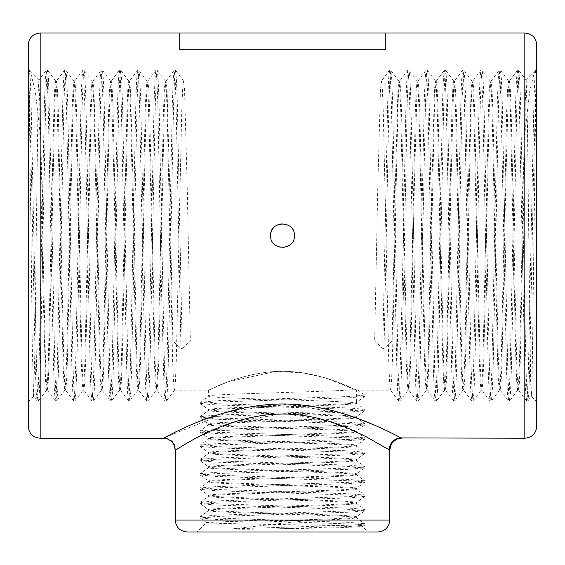 <?xml version="1.0" encoding="UTF-8"?>
<svg xmlns="http://www.w3.org/2000/svg" width="565" height="565" viewBox="0 0 565 565"><rect width="100%" height="100%" fill="white"/><g stroke="black" fill="none" stroke-linecap="round" stroke-linejoin="round"><path stroke-width="0.42" stroke-dasharray="2.83 2.12" d="M528.748 235.626L530.69 383.014L531.397 396.284L532.068 382.604L536.037 79.072C536.446 70.696 536.446 68.104 536.037 71.303L535.655 70.321L534.765 78.98L533.89 101.855L528.409 369.39L527.491 392.873L526.58 400.966L525.634 392.272L524.751 369.39L519.27 101.855L518.359 78.373L517.441 70.279L516.495 78.973L515.619 101.855L510.131 369.39L509.22 392.873L508.309 400.966L507.356 392.28L506.48 369.39L501 101.855L500.082 78.373L499.17 70.279L498.224 78.973L497.341 101.855L491.861 369.39L490.943 392.873L490.032 400.966L489.085 392.28L488.202 369.39L482.722 101.855L481.811 78.373L480.893 70.279L479.946 78.98L479.071 101.855L473.583 369.39L472.672 392.873L471.761 400.966L470.807 392.272L469.932 369.39L464.444 101.855L463.533 78.373L462.622 70.279L461.676 78.973L460.793 101.855L455.312 369.39L454.394 392.873L453.483 400.966L452.537 392.28L451.654 369.39L446.173 101.855L445.262 78.373L444.344 70.279L443.398 78.973L442.522 101.855L437.035 369.39L436.124 392.873L435.212 400.966L434.259 392.265L433.383 369.39L427.903 101.855L426.985 78.373L426.074 70.279L425.12 78.98L424.244 101.855L418.764 369.39L417.846 392.873L416.935 400.966L415.988 392.272L415.106 369.39L409.625 101.855L408.714 78.373L407.796 70.279L406.849 78.973L405.974 101.855L402.315 286.716L399.575 392.873L398.6 400.924L397.711 392.28L396.835 369.39L391.347 101.855L390.436 78.373L389.525 70.279L388.579 78.966L387.696 101.855L382.766 348.478L374.659 341.105L392.138 341.105L384.038 348.478L382.766 348.478M385.987 235.619L383.247 110.599L382.336 88.648L381.417 81.085L380.471 89.249L377.766 187.87L374.659 341.105M395.126 235.626L392.385 360.647L391.467 382.597L390.556 390.161L389.61 382.004L388.727 360.647L385.987 235.626M404.265 235.619L401.517 110.599L400.606 88.648L399.695 81.085L398.742 89.249L397.866 110.599L395.126 235.619M422.535 235.619L419.795 110.599L418.884 88.648L417.966 81.085L417.019 89.256L414.315 187.87L410.656 360.647L409.745 382.597L408.834 390.161L407.881 381.997L407.005 360.647L404.265 235.626M431.674 235.626L428.934 360.647L428.016 382.597L427.105 390.161L426.151 381.982L425.276 360.647L422.535 235.626M440.813 235.619L438.066 110.599L437.155 88.648L436.244 81.085L435.29 89.249L434.414 110.599L431.674 235.619M459.084 235.619L456.343 110.599L455.432 88.648L454.514 81.085L453.568 89.256L450.863 187.87L447.205 360.647L446.293 382.597L445.382 390.161M449.154 235.626L446.414 360.647L445.538 381.997L444.584 390.161L445.375 390.161L444.429 382.004L443.553 360.647L440.813 235.626M468.223 235.626L465.482 360.647L464.564 382.597L463.653 390.161L462.7 381.997L461.824 360.647L459.084 235.626M477.361 235.619L474.614 110.599L473.703 88.648L472.792 81.085L471.839 89.256L470.963 110.599L468.223 235.619M486.493 235.626L483.753 360.647L482.842 382.597L481.931 390.161L480.977 382.004L480.102 360.647L477.361 235.626M495.632 235.619L492.892 110.599L491.981 88.648L491.063 81.085L490.116 89.249L489.241 110.599L486.493 235.619M513.91 235.619L511.17 110.599L510.252 88.648L509.34 81.085L508.387 89.256L505.682 187.87L502.031 360.647L501.113 382.597L500.202 390.161L499.248 381.997L498.372 360.647L495.632 235.626M536.75 235.619L536.75 69.566L536.037 71.303L534.504 71.861L529.744 91.029L525.231 130.338L520.301 360.647L519.39 382.597L518.472 390.161L517.526 381.997L516.65 360.647L513.91 235.626M536.037 79.072L533.332 184.529L529.68 369.39L528.798 392.272L527.915 400.924L526.94 392.873L526.022 369.39L520.542 101.855L519.659 78.973L518.712 70.279L517.801 78.373L516.89 101.855L511.403 369.39L510.527 392.272L509.644 400.924L508.662 392.873L507.751 369.39L502.264 101.855L501.388 78.966L500.442 70.279L499.524 78.373L498.613 101.855L493.132 369.39L492.249 392.28L491.366 400.924L490.392 392.873L489.474 369.39L483.993 101.855L483.11 78.973L482.164 70.279L481.253 78.373L480.335 101.855L474.854 369.39L473.979 392.258L473.096 400.924L472.114 392.873L471.203 369.39L465.715 101.855L464.84 78.98L463.893 70.279L462.975 78.373L462.064 101.855L456.584 369.39L455.701 392.265L454.818 400.924L453.843 392.873L452.925 369.39L447.445 101.855L446.569 78.98L445.679 70.321L444.704 78.373L443.793 101.855L438.306 369.39L437.43 392.28L436.54 400.924L435.566 392.873L434.655 369.39L429.167 101.855L428.291 78.973L427.408 70.321L426.427 78.373L425.516 101.855L420.035 369.39L419.152 392.272L418.27 400.924L417.295 392.873L416.377 369.39L410.896 101.855L410.013 78.966L409.131 70.321L408.156 78.373L407.238 101.855L403.587 286.716L400.882 392.28L399.928 400.966L399.017 392.873L398.106 369.39L392.618 101.855L391.743 78.973L390.86 70.321L389.878 78.373L388.967 101.855L384.038 348.478M518.776 70.307L526.184 80.181L525.231 103.444C524.256 130.36 523.239 182.544 522.251 235.619L519.51 360.647L518.635 381.997L517.681 390.161L516.77 382.597L515.852 360.647L513.112 235.626M513.112 235.619L510.372 110.599L509.496 89.242L508.542 81.085L507.631 88.648L506.713 110.599L503.973 235.619M503.973 235.626L501.233 360.647L500.357 381.997L499.411 390.161M500.202 390.161L499.404 390.161L498.492 382.597L497.581 360.647L494.841 235.626M494.841 235.619L492.094 110.599L491.218 89.249L490.272 81.085L489.354 88.648L488.443 110.599L485.702 235.619M485.702 235.626L482.962 360.647L482.086 381.982L481.133 390.161L480.222 382.597L479.304 360.647L476.563 235.626M476.563 235.619L473.823 110.599L472.947 89.256L472.065 81.134L471.083 88.648L468.343 187.87L464.684 360.647L463.809 381.989L462.862 390.161L461.944 382.597L461.033 360.647L458.293 235.626M458.293 235.619L455.545 110.599L454.67 89.256L453.723 81.085L452.805 88.648L451.894 110.599L449.154 235.619M444.584 390.161L443.673 382.597L442.755 360.647L440.015 235.626M440.015 235.619L437.275 110.599L436.399 89.249L435.516 81.134L434.534 88.648L431.794 187.87L428.136 360.647L427.26 381.997L426.314 390.161M427.105 390.161L426.307 390.161L425.396 382.597L424.485 360.647L421.744 235.626M421.744 235.619L418.997 110.599L418.121 89.242L417.175 81.085L416.257 88.648L415.346 110.599L412.605 235.619M412.605 235.626L409.865 360.647L408.982 382.004L408.036 390.161L407.125 382.597L406.207 360.647L403.466 235.626M403.466 235.619L400.726 110.599L399.851 89.249L398.968 81.134L397.986 88.648L395.246 187.87L392.138 341.105M526.177 80.188L527.463 126.143L528.748 235.619M36.252 235.619L38.18 92.498L38.865 80.181L39.769 103.444C40.744 130.36 41.761 182.544 42.749 235.619L45.49 360.647L46.365 381.997L47.319 390.161L46.521 390.161L45.61 382.597L42.869 283.376L39.769 130.338L35.383 91.869L30.496 71.861L28.963 71.303L29.345 70.321L30.235 78.98L31.11 101.855L36.591 369.39L37.509 392.873L38.42 400.966L39.366 392.272L40.249 369.39L45.73 101.855L46.641 78.373L47.559 70.279L48.505 78.973L51.21 184.529L54.869 369.39L55.78 392.873L56.754 400.924L57.644 392.28L58.52 369.39L64 101.855L64.919 78.373L65.893 70.321L66.776 78.973L67.659 101.855L73.139 369.39L74.057 392.873L75.032 400.924L75.915 392.28L76.798 369.39L82.278 101.855L83.189 78.373L84.171 70.321L85.054 78.98L85.937 101.855L91.417 369.39L92.328 392.873L93.31 400.924L94.193 392.272L95.068 369.39L100.556 101.855L101.467 78.373L102.442 70.321L103.324 78.973L104.207 101.855L109.688 369.39L110.606 392.873L111.58 400.924L112.463 392.28L113.346 369.39L118.827 101.855L119.738 78.373L120.719 70.321L121.602 78.973L122.478 101.855L127.965 369.39L128.876 392.873L129.858 400.924L130.741 392.265L131.617 369.39L137.097 101.855L138.015 78.373L138.99 70.321L139.88 78.98L140.756 101.855L146.236 369.39L147.154 392.873L148.129 400.924L149.012 392.272L149.895 369.39L155.375 101.855L156.286 78.373L157.268 70.321L158.151 78.973L159.033 101.855L164.514 369.39L165.425 392.873L166.4 400.924L167.289 392.28L168.165 369.39L173.653 101.855L174.564 78.373L175.475 70.279L176.421 78.966L177.304 101.855L182.234 348.478L180.962 348.478L172.862 341.105L190.341 341.105L187.234 187.87L184.529 89.249L183.646 81.134L175.538 70.321M28.25 44.932L28.25 235.619L28.25 69.566L28.963 71.303C28.554 68.111 28.554 70.703 28.963 79.072L31.668 184.529L35.32 369.39L36.202 392.272L37.085 400.924L38.06 392.873L38.978 369.39L44.458 101.855L45.341 78.973L46.288 70.279L47.199 78.373L48.11 101.855L53.597 369.39L54.473 392.272L55.356 400.924L56.338 392.873L57.249 369.39L62.729 101.855L63.612 78.966L64.558 70.279L65.476 78.373L66.388 101.855L71.868 369.39L72.751 392.28L73.634 400.924L74.608 392.873L75.526 369.39L81.007 101.855L81.89 78.973L82.836 70.279L83.747 78.373L84.665 101.855L90.146 369.39L91.022 392.258L91.904 400.924L92.886 392.873L93.797 369.39L99.278 101.855L100.16 78.98L101.107 70.279L102.025 78.373L102.936 101.855L108.416 369.39L109.299 392.265L110.182 400.924L111.157 392.873L112.075 369.39L117.555 101.855L118.431 78.98L119.321 70.321L120.296 78.373L121.207 101.855L126.694 369.39L127.57 392.28L128.46 400.924L129.434 392.873L130.346 369.39L135.826 101.855L136.709 78.973L137.592 70.321L138.573 78.373L139.484 101.855L144.965 369.39L145.848 392.272L146.731 400.924L147.705 392.873L148.623 369.39L154.104 101.855L154.987 78.966L155.869 70.321L156.844 78.373L157.762 101.855L161.413 286.716L164.118 392.28L165.065 400.966L165.983 392.873L166.894 369.39L172.382 101.855L173.257 78.973L174.14 70.321L175.122 78.373L176.033 101.855L180.962 348.478M46.528 390.161L47.474 381.997L48.35 360.647L51.09 235.626M51.09 235.619L53.83 110.599L54.748 88.648L55.66 81.085L56.613 89.256L59.318 187.87L62.969 360.647L63.887 382.597L64.798 390.161L65.752 381.997L66.628 360.647L69.368 235.626M69.368 235.619L72.108 110.599L73.019 88.648L73.937 81.085L74.884 89.249L75.759 110.599L78.507 235.619M78.507 235.626L81.247 360.647L82.158 382.597L83.069 390.161L84.023 382.004L84.898 360.647L87.639 235.626M87.639 235.619L90.386 110.599L91.297 88.648L92.208 81.085L93.161 89.256L94.037 110.599L96.777 235.619M96.777 235.626L99.518 360.647L100.436 382.597L101.347 390.161L102.3 381.997L103.176 360.647L105.916 235.626M105.916 235.619L108.657 110.599L109.568 88.648L110.486 81.085L111.432 89.256L114.137 187.87L117.795 360.647L118.707 382.597L119.618 390.161L120.416 390.161L121.327 382.597L122.245 360.647L124.985 235.626M119.625 390.161L120.571 382.004L121.447 360.647L124.187 235.626M124.187 235.619L126.934 110.599L127.845 88.648L128.756 81.085L129.71 89.249L130.586 110.599L133.326 235.619M133.326 235.626L136.066 360.647L136.984 382.597L137.895 390.161L138.849 381.982L139.725 360.647L142.465 235.626M142.465 235.619L145.205 110.599L146.116 88.648L147.034 81.085L147.981 89.256L150.686 187.87L154.344 360.647L155.255 382.597L156.166 390.161L157.119 381.997L157.995 360.647L160.735 235.626M160.735 235.619L163.476 110.599L164.394 88.648L165.305 81.085L166.258 89.249L167.134 110.599L169.874 235.619M169.874 235.626L172.615 360.647L173.533 382.597L174.444 390.161L175.39 382.004L176.273 360.647L179.013 235.626M179.013 235.619L181.753 110.599L182.665 88.648L183.646 81.134M182.234 348.478L190.341 341.105M161.534 235.619L164.274 110.599L165.15 89.249L166.032 81.134L167.014 88.648L169.754 187.87L172.862 341.105M152.395 235.626L155.135 360.647L156.018 382.004L156.964 390.161L157.875 382.597L158.793 360.647L161.534 235.626M143.256 235.619L145.996 110.599L146.879 89.242L147.825 81.085L148.743 88.648L149.654 110.599L152.395 235.619M124.985 235.619L127.725 110.599L128.601 89.249L129.484 81.134L130.466 88.648L133.206 187.87L136.864 360.647L137.74 381.997L138.686 390.161L139.604 382.597L140.516 360.647L143.256 235.626M115.846 235.626L118.586 360.647L119.462 381.997L120.416 390.161M106.707 235.619L109.448 110.599L110.33 89.256L111.277 81.085L112.195 88.648L113.106 110.599L115.846 235.619M88.437 235.619L91.177 110.599L92.053 89.256L92.935 81.134L93.917 88.648L96.657 187.87L100.316 360.647L101.192 381.989L102.138 390.161L103.056 382.597L103.967 360.647L106.707 235.626M79.298 235.626L82.038 360.647L82.914 381.982L83.867 390.161L84.778 382.597L85.696 360.647L88.437 235.626M70.159 235.619L72.906 110.599L73.782 89.249L74.728 81.085L75.646 88.648L76.558 110.599L79.298 235.619M61.027 235.626L63.767 360.647L64.643 381.997L65.589 390.161M64.798 390.161L65.597 390.161L66.508 382.597L67.419 360.647L70.159 235.626M51.888 235.619L54.628 110.599L55.504 89.242L56.458 81.085L57.369 88.648L58.287 110.599L61.027 235.619M47.319 390.161L48.23 382.597L49.148 360.647L51.888 235.626M31.033 235.626L32.318 348.513L33.639 396.291L34.938 348.739L36.252 235.626M28.963 79.072L31.033 235.619M231.94 528.875C241.467 529.638 259.589 528.953 274.625 528.875L336.775 527.781L362.603 526.672C364.877 525.295 199.17 523.91 206.536 522.533L229.164 521.509L282.5 520.464C321.994 519.27 357.398 518.077 356.395 516.89L356.395 517.681C354.742 518.606 338.555 519.532 307.84 520.464L231.94 528.875L349.085 525.224L360.774 524.504L364.743 523.706L349.085 522.364L215.915 518.07L204.226 517.356L200.25 516.558L215.915 515.209L349.085 510.922L360.774 510.202L364.75 509.411L349.085 508.062L215.915 503.768L204.226 503.055L200.257 502.257L215.915 500.908L349.085 496.621L360.774 495.901L364.75 495.11L349.085 493.761L215.915 489.467L204.226 488.753L200.257 487.955L215.915 486.606L349.085 482.319L360.774 481.599L364.75 480.808L349.085 479.459L215.915 475.165L204.226 474.452L200.25 473.654L215.915 472.305L349.085 468.018L360.774 467.297L364.743 466.499L349.085 465.157L215.915 460.863L204.226 460.15L200.25 459.352L215.915 458.003L349.085 453.716L360.774 452.996L364.743 452.198L349.085 450.856L215.915 446.562L204.226 445.849L200.25 445.05L215.915 443.702L349.085 439.415L360.774 438.694L364.75 437.903L349.085 436.554L215.915 432.26L200.194 430.834L215.915 429.4L349.085 425.113L360.774 424.393L364.75 423.602L349.085 422.253L215.915 417.959L200.194 416.532L215.915 415.098L349.085 410.811L360.774 410.091L364.75 409.3L349.085 407.951L215.915 403.657L200.194 402.231L215.915 400.797L349.085 396.51L364.806 395.076A0.798 0.798 0 0 1 364.806 396.362L356.395 402.478M274.625 528.875L349.085 526.509L364.743 525.16L360.774 524.362L215.915 519.355L200.194 517.928L215.915 516.495L349.085 512.208L364.806 510.774L349.085 509.348L215.915 505.054L200.194 503.627L215.915 502.193L349.085 497.906L364.806 496.473L349.085 495.046L215.915 490.752L200.194 489.325L215.915 487.892L349.085 483.605L364.806 482.171L349.085 480.744L215.915 476.45L200.194 475.024L215.915 473.59L349.085 469.303L364.806 467.869L349.085 466.443L215.915 462.149L200.194 460.722L215.915 459.289L349.085 455.002L364.806 453.568L349.085 452.141L215.915 447.847L200.194 446.421L215.915 444.987L349.085 440.7L364.806 439.266L349.085 437.84L215.915 433.546L200.194 432.119L215.915 430.685L349.085 426.398L364.806 424.965L349.085 423.538L215.915 419.244L200.194 417.818L215.915 416.384L349.085 412.097L364.806 410.663L349.085 409.237L215.915 404.943L200.194 403.516L215.915 402.082L349.085 397.795L364.806 396.362M200.243 489.403L208.612 495.434C204.036 493.054 360.964 490.667 356.388 488.287C360.964 485.9 204.036 483.513 208.612 481.133C204.036 478.753 360.964 476.366 356.388 473.979C360.964 471.598 204.036 469.211 208.612 466.831C204.036 464.451 360.964 462.064 356.388 459.684C360.964 457.297 204.036 454.91 208.612 452.53C204.036 450.15 360.964 447.763 356.388 445.375C360.964 442.995 204.036 440.608 208.612 438.228C204.036 435.848 360.964 433.461 356.388 431.081C360.964 428.694 204.036 426.307 208.612 423.927C204.036 421.547 360.964 419.159 356.388 416.772C360.964 414.392 204.036 412.005 208.612 409.625C204.036 407.245 360.964 404.858 356.388 402.478L356.388 390.161C356.755 390.825 324.882 372.547 286.399 371.403C247.534 369.983 212.482 388.529 209.001 389.97C204.558 392.788 233.38 375.28 271.2 371.819C309.677 367.886 347.743 385.937 354.855 389.426L358.033 390.161L364.806 395.076M356.317 402.577L356.388 403.269L364.75 409.3M200.25 403.594L208.612 409.625L208.676 410.324L200.25 416.44M364.75 410.748L356.388 416.779M200.25 417.902L208.676 424.025L208.612 424.725L200.257 430.742M364.743 425.05L356.324 431.173L356.388 431.872L364.757 437.896M200.25 432.204L208.669 438.32L208.612 439.019L200.257 445.05M364.75 439.351L356.388 445.382M200.25 446.505L208.676 452.629L208.612 453.328L200.243 459.352M364.743 453.653L356.388 459.684M200.25 460.807L208.669 466.923L208.612 467.622L200.25 473.647M364.75 467.954L356.388 473.986M200.257 475.109L208.612 481.133L208.676 481.832L200.25 487.948M364.743 482.256L356.388 488.287M364.75 510.859L356.395 516.89C360.964 514.503 204.036 512.116 208.612 509.736C204.036 507.356 360.964 504.969 356.395 502.582C360.964 500.202 204.036 497.814 208.605 495.434M364.75 496.557L356.395 502.589M200.257 503.712L208.676 509.828L208.612 510.534L200.257 516.558M200.243 518.006L206.543 522.59L197.086 531.983L367.914 531.983L197.086 531.983M364.75 525.168L362.596 526.728L367.914 531.983M208.612 510.534C204.036 512.914 360.964 515.301 356.395 517.681L364.75 523.706M208.605 510.534C204.036 508.147 360.964 505.76 356.395 503.38L364.757 509.404M356.395 502.582L356.395 503.38C360.964 501 204.036 498.613 208.612 496.225L200.257 502.257M208.612 495.434L208.612 496.225C204.036 493.845 360.964 491.458 356.395 489.078L364.75 495.102M356.395 488.287L356.395 489.078C360.964 486.698 204.036 484.311 208.605 481.931C204.036 479.544 360.964 477.157 356.388 474.777L364.75 480.808M356.388 474.777C360.964 472.397 204.036 470.009 208.612 467.622C204.036 465.242 360.964 462.855 356.388 460.475L364.743 466.499M356.388 460.475C360.964 458.095 204.036 455.708 208.612 453.328C204.036 450.941 360.964 448.554 356.388 446.173L364.743 452.198M356.388 446.173C360.964 443.793 204.036 441.406 208.612 439.019C204.036 436.639 360.964 434.252 356.388 431.872C360.964 429.492 204.036 427.105 208.612 424.725C204.036 422.338 360.964 419.95 356.388 417.57L364.75 423.595M356.388 416.772L356.388 417.57C360.964 415.19 204.036 412.803 208.612 410.416C204.036 408.036 360.964 405.649 356.388 403.269C360.964 400.889 204.036 398.502 208.612 396.122L200.25 402.146M208.612 390.154L208.612 396.122C203.88 393.883 341.945 391.672 354.855 389.426L326.401 378.268L302.197 372.766L274.957 371.565L227.794 381.961L208.612 390.154L174.444 390.161M356.395 390.161L390.556 390.161M385.789 49.247L385.789 33.017L179.211 33.017L179.211 49.247L179.211 33.017L179.211 49.247L385.789 49.247L385.789 33.017L385.789 49.247M294.414 235.626A11.921 11.921 0 0 0 294.422 235.619A11.921 11.921 0 0 0 290.919 227.187M290.869 227.137A11.921 11.921 0 0 0 282.493 223.705M282.429 223.705A11.921 11.921 0 0 0 274.124 227.144M270.579 235.619A11.921 11.921 0 0 0 274.082 244.059M274.131 244.108A11.921 11.921 0 0 0 282.507 247.541M282.571 247.541A11.921 11.921 0 0 0 290.876 244.101M290.926 244.052A11.921 11.921 0 0 0 294.414 235.69M181.252 446.505L175.779 449.818A11.921 11.837 61 0 0 163.921 437.917L163.32 438.228M187.156 531.983L377.844 531.983M536.75 69.566L536.75 401.68L531.361 396.291M536.75 426.307L536.75 44.932M28.25 69.566L28.25 235.626M28.25 235.619L28.25 426.307M525.231 103.444L525.231 130.338M39.769 130.338L39.769 103.444M307.84 520.464L282.5 520.464M401.673 438.228L396.39 435.495M392.76 433.673L387.597 431.152M382.124 428.574L374.553 425.198M357.617 418.418L353.464 416.928M344.551 413.983L288.447 404.187L230.647 411.059L163.998 437.875M184.946 444.344L197.927 437.232M199.431 436.463L236.325 421.229L282.592 413.997M287.797 414.089L328.364 421.13L361.07 434.217M363.034 435.177L364.934 436.138M367.01 437.197L389.758 450.143M40.172 235.619L40.172 33.017M524.829 33.017L524.829 438.228M40.172 438.228L40.172 235.626M389.765 520.068L175.242 520.068M535.648 70.321L534.504 71.854M526.516 400.924L518.409 390.111M517.378 70.314L509.27 81.12M508.246 400.931L500.131 390.125M499.107 70.321L490.992 81.134M489.968 400.924L481.86 390.111M480.829 70.321L472.721 81.134M471.69 400.924L463.583 390.111M462.558 70.314L454.444 81.12M453.42 400.931L445.312 390.125M444.281 70.321L436.173 81.134M435.142 400.924L427.034 390.111M426.01 70.321L417.895 81.134M416.871 400.924L408.763 390.111M407.732 70.314L399.625 81.12M398.6 400.931L390.486 390.125M389.462 70.321L381.354 81.134M517.752 390.111L509.644 400.924M508.613 81.134L500.498 70.321M499.474 390.125L491.366 400.931M490.335 81.134L482.228 70.321M481.203 390.111L473.096 400.924M472.065 81.134L463.957 70.321M462.933 390.125L454.818 400.931M453.794 81.134L445.679 70.321M444.655 390.118L436.54 400.924M435.516 81.12L427.408 70.314M426.377 390.118L418.27 400.924M417.238 81.134L409.131 70.321M408.107 390.125L399.992 400.931M398.968 81.134L390.86 70.321M527.915 400.924L531.397 396.284M46.591 390.111L38.484 400.924M55.73 81.12L47.622 70.314M64.869 390.125L56.754 400.931M74.008 81.134L65.893 70.321M83.14 390.111L75.032 400.924M92.279 81.134L84.171 70.321M101.418 390.111L93.31 400.924M110.556 81.12L102.442 70.314M119.688 390.125L111.58 400.931M128.827 81.134L120.719 70.321M137.966 390.111L129.858 400.924M147.105 81.134L138.99 70.321M156.237 390.111L148.129 400.924M165.376 81.12L157.268 70.314M174.514 390.125L166.4 400.931M29.352 70.321L30.496 71.854M37.085 400.924L33.603 396.284M46.224 70.307L38.816 80.181M55.363 400.924L47.248 390.111M64.502 70.321L56.387 81.134M73.634 400.931L65.526 390.125M82.773 70.321L74.665 81.134M91.904 400.924L83.797 390.111M101.043 70.321L92.935 81.134M110.182 400.931L102.067 390.125M119.321 70.321L111.206 81.134M128.46 400.924L120.345 390.118M137.592 70.314L129.484 81.12M146.731 400.924L138.623 390.118M155.869 70.321L147.762 81.134M165.008 400.931L156.893 390.125M174.14 70.321L166.032 81.134M364.75 396.453L356.324 402.584M526.135 80.181L534.765 71.55M38.865 80.181L30.235 71.55M33.639 396.291L28.25 401.68M381.417 81.085L183.583 81.085M166.103 81.085L165.305 81.085M156.964 390.161L156.173 390.161M147.825 81.085L147.034 81.085M138.693 390.161L137.895 390.161M129.555 81.085L128.756 81.085M111.277 81.085L110.486 81.085M102.138 390.161L101.347 390.161M93.006 81.085L92.208 81.085M83.867 390.161L83.069 390.161M74.728 81.085L73.937 81.085M56.458 81.085L55.66 81.085M399.695 81.085L398.897 81.085M408.834 390.161L408.036 390.161M417.966 81.085L417.175 81.085M436.244 81.085L435.445 81.085M454.514 81.085L453.723 81.085M463.653 390.161L462.862 390.161M472.792 81.085L471.994 81.085M481.931 390.161L481.133 390.161M491.063 81.085L490.272 81.085M509.34 81.085L508.542 81.085M518.472 390.161L517.681 390.161M356.395 445.375L356.395 446.173M356.395 459.684L356.395 460.475M356.395 473.979L356.395 474.777"/><path stroke-width="0.85" d="M179.211 33.017L179.211 49.247L385.789 49.247L385.789 33.017L40.172 33.017L40.172 438.228C32.932 437.522 28.956 433.553 28.25 426.307L28.25 44.932C28.956 37.693 32.932 33.723 40.172 33.017M274.124 227.144A11.921 11.921 0 0 0 270.579 235.619M389.765 520.068C389.059 527.3 385.083 531.277 377.844 531.983L187.156 531.983C179.917 531.277 175.948 527.3 175.242 520.068L389.765 520.068L389.765 450.15L366.381 436.879L352.595 430.255C332.192 421.038 305.156 412.867 277.14 414.096C220.795 416.659 174.839 451.576 175.235 450.15L175.779 449.818M163.998 437.875L163.921 437.917C157.07 442.776 209.608 408.318 271.313 404.413C333.823 399.73 394.525 434.888 401.079 437.91L524.829 438.228L524.829 235.626M536.75 401.68L536.75 235.626M524.829 235.619L524.829 33.017C532.068 33.723 536.044 37.693 536.75 44.932L536.75 426.307C536.044 433.553 532.068 437.522 524.829 438.228M294.422 235.619C295.128 250.98 269.886 251.001 270.586 235.619C269.872 220.265 295.114 220.244 294.414 235.619M396.39 435.495L392.76 433.673M387.597 431.152L382.124 428.574M374.553 425.198L357.617 418.418M353.464 416.928L344.551 413.983M181.252 446.505L184.946 444.344M197.927 437.232L199.431 436.463M282.592 413.997L287.797 414.089M361.07 434.217L363.034 435.177M364.934 436.138L367.01 437.197M175.242 520.068L175.242 450.15M401.079 437.91A11.921 11.837 -61 0 0 389.221 449.811M175.235 450.143L174.154 445.227L172.65 442.741C169.218 439.358 166.11 437.854 163.32 438.228L40.172 438.228M524.829 33.017L385.789 33.017M389.765 450.143L390.846 445.227L392.35 442.741C395.783 439.358 398.89 437.854 401.673 438.228"/></g></svg>
